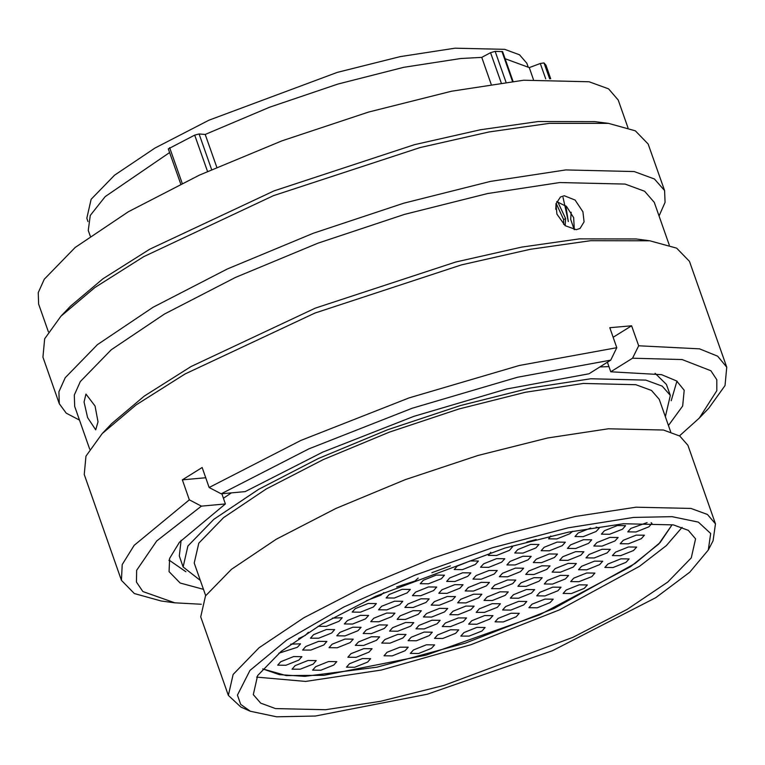 <?xml version="1.0" encoding="UTF-8"?>
<svg xmlns="http://www.w3.org/2000/svg" width="765" height="765" viewBox="0 0 765 765"><rect width="100%" height="100%" fill="white"/><g stroke="black" fill="none" stroke-linecap="round" stroke-linejoin="round"><path stroke-width="1.15" d="M633.583 517.417L568.079 527.802L492.478 547.769L414.936 575.184L343.81 607.075L286.779 640.009L249.983 670.427L237.399 695.06L240.717 704.345L250.384 711.249L276.653 716.795L315.343 716.05L427.281 694.228L552.435 650.719L655.748 597.685L689.705 572.249L708.314 549.987L710.656 533.473L698.33 522.132L672.091 516.662L633.583 517.417M250.384 711.249L240.899 707.051L228.381 695.375L233.143 674.443L259.067 647.764L303.868 617.709L363.557 586.927L432.856 558.154L505.627 533.951L575.404 516.442L636.011 507.195L691.034 508.467L707.415 514.472L715.514 523.824L713.076 540.779L708.314 549.987M325.479 709.719L380.521 701.323L443.882 685.43L572.88 637.322L627.08 609.38L667.759 582.079L691.302 557.857L695.624 538.847L688.27 530.355L673.391 524.895L623.437 523.748L568.405 532.144L505.034 548.036L376.036 596.145L321.836 624.097L281.157 651.388L257.614 675.61L253.292 694.62L260.655 703.111L275.524 708.572L325.479 709.719M527.993 66.584L526.817 63.227L519.492 54.784L504.699 49.352L455.003 48.205L400.267 56.562L337.241 72.369L208.922 120.22L155.008 148.018L114.549 175.175L91.131 199.273L86.828 218.168L88.013 221.525M231.374 492.861L223.428 498.311M181.123 540.3L179.297 556.002L183.16 566.989L200.373 580.444M665.33 416.705L670.303 395.438L662.203 386.086L645.823 380.081L590.8 378.809L530.193 388.056L460.415 405.565L387.645 429.767L318.345 458.541L258.647 489.323L213.856 519.378L187.922 546.057L183.16 566.989M670.685 431.919L659.21 399.349L651.474 390.418L635.839 384.68L583.332 383.475L525.479 392.302L458.876 409.007L389.423 432.11L323.279 459.574L266.306 488.95L223.552 517.647L198.804 543.102L194.253 563.088L205.728 595.658M715.514 523.824L687.888 445.364L679.779 436.012L663.398 430.007L608.385 428.735L547.778 437.982L477.991 455.491L405.23 479.703L335.931 508.467L276.232 539.249L231.441 569.313L205.508 595.983L200.746 616.915L228.381 695.375M491.14 84.131L481.73 57.423L460.76 58.542L403.7 67.339L337.948 84.064L269.663 107.157L205.23 134.468L216.782 167.258M169.61 152.551L105.226 196.653L90.299 215.424L88.281 230.495L90.251 236.089M670.303 395.438L666.439 384.451L655.165 373.358M608.959 366.617L599.913 366.923M533.406 79.455L529.246 67.636L505.053 58.666M180.683 183.973L168.319 148.888L194.74 135.08L199.053 133.952L205.23 134.468M481.73 57.423L490.604 52.661L495.108 51.312L502.576 51.638L513.009 81.272M529.246 67.636L540.319 63.476L544.049 62.931L545.99 65.331M571.168 212.307L570.68 219.373L574.199 229.691M565.125 225.656L565.603 218.58L557.714 201.644M556.098 203.452L555.801 209.342M563.059 197.446L568.309 221.228M568.299 221.573L565.813 205.804M556.126 203.375L563.614 219.574L563.671 224.394M565.603 218.58L563.614 219.574M671.163 400.803L676.948 381.171M169.046 560.037L185.857 571.704M87.64 417.614L95.721 429.834L98.006 421.773L95.032 406.033L85.986 394.071L84.026 402.036L87.64 417.614M576.265 229.71L580.061 228.477L584.097 221.86L582.93 211.809L575.07 200.028L564.302 195.764L560.429 197.035L555.992 203.92L556.92 214.104L565.134 225.656L576.265 229.71M556.738 201.53L566.616 206.55L573.664 217.595L574.305 229.701M79.503 420.081L66.239 413.157L59.307 403.757L42.907 357.188L44.647 338.838L60.904 316.222L70.457 306.23L102.998 278.766L149.73 249.199L274.052 190.82L414.448 144.7L480.372 129.773L538.178 121.578L594.759 121.597L608.462 123.404L635.294 130.834L648.156 144.049L664.556 190.619L665.034 202.295L659.048 215.988M48.415 331.819L38.652 304.088L38.25 292.651L44.313 279.187L75.161 247.449L128.453 211.685L199.474 175.07L281.922 140.837L368.491 112.034L451.503 91.217L523.614 80.21L589.069 81.721L608.558 88.874L618.197 99.995L627.96 127.726M60.904 316.222L94.889 287.535L143.696 256.667L273.535 195.697L420.157 147.521L489.007 131.943L549.375 123.385L608.462 123.404M59.307 403.757L58.886 391.814L65.216 377.757L97.432 344.613L153.096 307.262L227.262 269.022L313.363 233.268L403.767 203.194L490.47 181.439L565.775 169.954L634.137 171.532L654.486 179L664.556 190.619M89.735 449.151L74.693 406.445L74.291 394.998L80.363 381.544L111.202 349.806L164.504 314.042L235.515 277.418L317.963 243.194L404.532 214.391L487.554 193.564L559.655 182.567L625.11 184.078L644.599 191.221L654.238 202.352L669.279 245.058M201.291 604.293L174.755 602.801L161.195 601.013L134.353 593.583L121.492 580.367L84.217 474.52L85.967 456.17L102.223 433.564L111.776 423.561L144.317 396.098L191.049 366.531L315.371 308.152L455.768 262.032L521.692 247.114L579.497 238.91L636.078 238.929L649.781 240.736L676.614 248.166L689.475 261.381L726.75 367.229L725.01 385.579L708.753 408.185L699.296 418.082L679.549 435.868M102.223 433.564L136.208 404.867L185.015 373.999L314.855 313.028L461.467 264.853L530.327 249.275L590.695 240.717L649.781 240.736M121.492 580.367L122.228 564.541L134.143 545.349L189.376 499.822L182.347 479.856L202.132 467.501L209.17 487.468L300.855 440.439L409.084 397.877L519.33 365.517L616.8 347.673L609.772 327.707L631.622 325.775L638.66 345.742L699.516 348.859L717.647 356.232L726.75 367.229M638.66 345.742L632.588 358.23L682.074 359.579L710.924 370.719L716.824 379.708L716.824 390.762L699.296 418.082M632.588 358.23L610.795 371.838L661.515 374.697L676.623 380.951L684.235 390.217L682.657 406.043L668.447 425.57M209.17 487.468L221.152 493.769L245.221 491.646L322.715 452.086L413.836 416.313L506.631 389.012L588.945 373.769L610.738 360.162L616.8 347.673M221.152 493.769L308.83 448.845L412.23 408.204L517.551 377.269L610.738 360.162M677.302 381.429L677.092 382.175M607.42 362.237L610.795 371.838M174.755 602.801L142.835 591.565L136.428 582.089L136.648 570.308L156.768 540.932L201.367 506.124L189.376 499.822M203.49 589.308L180.177 582.997L169.036 571.646L169.601 558.335L179.479 542.222L225.426 503.992L201.367 506.124M225.426 503.992L221.812 493.712M169.562 560.898L168.931 560.458M205.756 477.79L182.347 479.856M631.622 325.775L613.148 337.308M607.955 563.968L620.864 558.813L629.088 558.899L625.99 562.38L613.081 567.525L604.857 567.439L607.955 563.968M581.591 566.301L594.501 561.147L602.724 561.233L599.617 564.704L586.707 569.858L578.483 569.772L581.591 566.301M555.218 568.625L568.127 563.47L576.351 563.556L573.253 567.028L560.343 572.182L552.11 572.096L555.218 568.625M528.854 570.948L541.763 565.804L549.987 565.89L546.879 569.361L533.97 574.515L525.746 574.429L528.854 570.948M502.481 573.281L515.39 568.127L523.614 568.213L520.516 571.685L507.597 576.839L499.373 576.753L502.481 573.281M476.107 575.605L489.026 570.461L497.25 570.547L494.142 574.018L481.233 579.172L473.009 579.076L476.107 575.605M449.744 577.938L462.653 572.784L470.877 572.87L467.769 576.341L454.859 581.496L446.636 581.41L449.744 577.938M423.37 580.262L436.28 575.108L444.513 575.203L441.405 578.675L428.496 583.829L420.272 583.733L423.37 580.262M418.139 578.063L415.032 580.998L396.681 586.956M615.5 552.12L628.409 546.975L636.633 547.061L633.525 550.532L620.616 555.686L612.392 555.591L615.5 552.12M589.127 554.453L602.036 549.299L610.26 549.385L607.161 552.856L594.242 558.01L586.019 557.924L589.127 554.453M562.753 556.777L575.672 551.622L583.896 551.718L580.788 555.189L567.879 560.343L559.655 560.248L562.753 556.777M536.389 559.11L549.299 553.956L557.522 554.042L554.415 557.513L541.505 562.667L533.281 562.581L536.389 559.11M510.016 561.433L522.925 556.279L531.159 556.375L528.051 559.846L515.141 565L506.918 564.905L510.016 561.433M483.652 563.767L496.562 558.613L504.785 558.699L501.677 562.17L488.768 567.324L480.544 567.238L483.652 563.767M457.279 566.09L470.188 560.936L478.412 561.032L475.314 564.503L462.404 569.648L454.18 569.562L457.279 566.09M450.356 565.861L431.833 572.717M623.312 540.253L636.222 535.098L644.446 535.194L641.338 538.665L628.428 543.81L620.205 543.724L623.312 540.253M596.939 542.586L609.848 537.432L618.082 537.518L614.974 540.989L602.065 546.143L593.841 546.057L596.939 542.586M570.575 544.91L583.485 539.755L591.708 539.841L588.601 543.322L575.691 548.467L567.467 548.381L570.575 544.91M544.202 547.233L557.111 542.089L565.335 542.175L562.237 545.646L549.327 550.8L541.104 550.714L544.202 547.233M517.838 549.566L530.747 544.412L538.971 544.498L535.863 547.97L522.954 553.124L514.73 553.038L517.838 549.566M511.651 546.134L512.598 546.832L509.5 550.303L496.59 555.457L488.357 555.371L490.795 552.33M651.082 522.658L651.981 523.346L648.883 526.817L635.973 531.971L627.749 531.885L630.848 528.405L647.104 522.619M604.484 530.738L617.393 525.584L625.617 525.67L622.509 529.141L609.6 534.295L601.376 534.209L604.484 530.738M572.698 531.283L569.772 533.798L556.863 538.952L548.639 538.866L550.848 535.988M596.165 527.123L599.244 528.003L596.145 531.474L583.236 536.628L575.003 536.533L578.111 533.062L590.656 528.003M413.454 649.963L426.363 644.819L434.597 644.905L431.489 648.376L418.579 653.53L410.356 653.444L413.454 649.963M387.09 652.296L399.999 647.142L408.223 647.228L405.115 650.699L392.206 655.854L383.982 655.768L387.09 652.296M349.529 663.695L362.438 658.541L370.662 658.627L367.554 662.098L354.644 667.252L346.421 667.166L349.529 663.695M350.944 653.74L363.853 648.586L372.077 648.672L368.969 652.143L356.06 657.298L347.836 657.212L350.944 653.74M315.658 666.688L328.568 661.534L336.791 661.62L333.693 665.091L320.784 670.245L312.56 670.159L315.658 666.688M295.127 665.665L308.037 660.52L316.261 660.606L313.153 664.077L300.243 669.232L292.02 669.136L295.127 665.665M280.774 661.677L293.693 656.533L301.917 656.619L298.809 660.09L285.9 665.244L277.676 665.158L280.774 661.677M463.953 632.578L476.863 627.424L485.087 627.51L481.988 630.991L469.079 636.136L460.855 636.05L463.953 632.578M437.59 634.902L450.499 629.758L458.723 629.844L455.615 633.315L442.706 638.469L434.482 638.383L437.59 634.902M411.216 637.235L424.126 632.081L432.349 632.167L429.251 635.639L416.342 640.793L408.108 640.707L411.216 637.235M384.852 639.559L397.762 634.415L405.986 634.501L402.878 637.972L389.968 643.126L381.745 643.04L384.852 639.559M358.479 641.892L371.388 636.738L379.612 636.824L376.514 640.295L363.595 645.45L355.371 645.364L358.479 641.892M332.106 644.216L345.025 639.071L353.248 639.158L350.141 642.629L337.231 647.783L329.007 647.687L332.106 644.216M305.742 646.549L318.651 641.395L326.875 641.481L323.767 644.952L310.858 650.107L302.634 650.02L305.742 646.549M290.71 644.13L300.511 643.814L297.403 647.286L278.89 653.234M498.139 618.378L511.049 613.234L519.272 613.32L516.174 616.791L503.265 621.945L495.041 621.849L498.139 618.378M471.776 620.711L484.685 615.557L492.909 615.643L489.801 619.115L476.891 624.269L468.668 624.183L471.776 620.711M445.402 623.035L458.311 617.881L466.535 617.977L463.437 621.448L450.528 626.602L442.294 626.506L445.402 623.035M419.029 625.368L431.948 620.214L440.171 620.3L437.064 623.771L424.154 628.926L415.93 628.84L419.029 625.368M392.665 627.692L405.574 622.538L413.798 622.634L410.7 626.105L397.781 631.249L389.557 631.163L392.665 627.692M366.292 630.025L379.201 624.871L387.434 624.957L384.326 628.428L371.417 633.583L363.193 633.497L366.292 630.025M339.928 632.349L352.837 627.195L361.061 627.29L357.953 630.762L345.044 635.906L336.82 635.82L339.928 632.349M313.554 634.682L326.464 629.528L334.688 629.614L331.589 633.085L318.68 638.24L310.456 638.153L313.554 634.682M308.362 632.244L305.216 635.419L298.666 638.574M532.048 604.207L544.957 599.052L553.181 599.148L550.083 602.619L537.173 607.764L528.94 607.678L532.048 604.207M505.675 606.54L518.594 601.386L526.817 601.472L523.709 604.943L510.8 610.097L502.576 610.011L505.675 606.54M479.311 608.864L492.22 603.709L500.444 603.805L497.346 607.276L484.427 612.421L476.203 612.335L479.311 608.864M452.937 611.197L465.847 606.043L474.08 606.129L470.972 609.6L458.063 614.754L449.839 614.668L452.937 611.197M426.574 613.52L439.483 608.366L447.707 608.452L444.599 611.933L431.69 617.078L423.466 616.992L426.574 613.52M400.2 615.844L413.11 610.7L421.333 610.786L418.235 614.257L405.326 619.411L397.102 619.325L400.2 615.844M373.836 618.177L386.746 613.023L394.97 613.109L391.862 616.58L378.952 621.735L370.729 621.649L373.836 618.177M347.463 620.501L360.372 615.356L368.596 615.442L365.498 618.914L352.589 624.068L344.355 623.982L347.463 620.501M332.44 618.091L342.232 617.766L339.125 621.237L326.301 626.372L318.011 626.344M566.234 590.006L579.143 584.862L587.367 584.948L584.269 588.419L571.35 593.573L563.126 593.487L566.234 590.006M539.861 592.34L552.77 587.185L561.003 587.271L557.895 590.743L544.986 595.897L536.762 595.811L539.861 592.34M513.497 594.663L526.406 589.519L534.63 589.605L531.522 593.076L518.613 598.23L510.389 598.134L513.497 594.663M487.123 596.996L500.033 591.842L508.256 591.928L505.158 595.399L492.249 600.554L484.025 600.468L487.123 596.996M460.76 599.32L473.669 594.176L481.893 594.262L478.785 597.733L465.875 602.887L457.652 602.791L460.76 599.32M408.022 603.977L420.932 598.823L429.155 598.919L426.048 602.39L413.138 607.544L404.915 607.448L408.022 603.977M381.649 606.31L394.558 601.156L402.782 601.242L399.684 604.713L386.774 609.868L378.541 609.781L381.649 606.31M355.276 608.634L368.195 603.48L376.418 603.575L373.31 607.047L360.401 612.191L352.177 612.105L355.276 608.634M573.769 578.168L586.678 573.014L594.912 573.1L591.804 576.571L578.895 581.725L570.671 581.639L573.769 578.168M547.405 580.492L560.315 575.337L568.538 575.433L565.431 578.904L552.521 584.058L544.298 583.963L547.405 580.492M521.032 582.825L533.941 577.671L542.165 577.757L539.067 581.228L526.157 586.382L517.934 586.296L521.032 582.825M494.668 585.149L507.577 579.994L515.801 580.09L512.693 583.561L499.784 588.706L491.56 588.62L494.668 585.149M468.295 587.482L481.204 582.328L489.428 582.414L486.33 585.885L473.42 591.039L465.187 590.953L468.295 587.482M441.921 589.805L454.84 584.651L463.064 584.747L459.956 588.218L447.047 593.363L438.823 593.277L441.921 589.805M415.558 592.139L428.467 586.985L436.691 587.071L433.592 590.542L420.674 595.696L412.45 595.61L415.558 592.139M389.184 594.462L402.094 589.308L410.327 589.394L407.219 592.875L394.31 598.02L386.086 597.934L389.184 594.462M383.81 592.607L380.846 595.199L366.359 600.697M434.3 601.644L447.209 596.49L455.433 596.585L452.335 600.056L439.426 605.201L431.202 605.115L434.3 601.644M324.044 675.294L286.186 675.61L262.682 668.859L279.359 674.663L304.833 676.337L376.973 667.156L465.522 643.059L553.831 608.558L635.17 563.451L660.128 542.557L672.167 524.656L658.741 543.991L630.58 566.635L539.545 614.907L426.124 655.117L324.044 675.294M536.189 539.535L526.846 541.955M682.064 527.353L666.267 545.684L639.511 566.31L559.425 609.858L470.924 644.732L381.305 670.016L305.637 681.472L256.657 677.159M501.19 82.706L490.604 52.661M512.483 81.329L501.945 51.408M495.108 51.312L505.952 82.094M545.732 78.872L540.319 63.476M550.723 78.757L545.952 65.226M544.049 62.931L549.633 78.776M199.053 133.952L211.589 169.562M207.525 171.389L194.74 135.08M169.629 147.683L182.156 183.256M550.733 78.757L545.981 65.274"/></g></svg>
